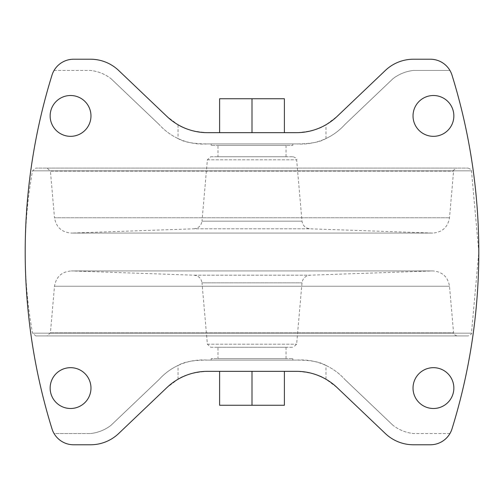 <?xml version="1.0" encoding="UTF-8"?>
<svg xmlns="http://www.w3.org/2000/svg" width="504" height="504" viewBox="0 0 504 504"><rect width="100%" height="100%" fill="white"/><g stroke="black" fill="none" stroke-linecap="round" stroke-linejoin="round"><path stroke-width="0.38" stroke-dasharray="2.52 1.89" d="M217.98 347.256L286.02 347.256L217.98 347.256L217.98 358.596L286.02 358.596L217.98 358.596M217.98 145.404L286.02 145.404L217.98 145.404L217.98 156.744L286.02 156.744L217.98 156.744M296.453 132.672L207.547 132.672C193.662 131.645 183.828 129.005 178.038 124.753L166.881 116.399L118.673 70.484C110.722 63.139 101.342 59.384 90.518 59.22L73.647 59.22C65.142 59.51 58.615 63.252 54.073 70.447A22.68 22.68 0 0 0 51.981 75.184A597.038 597.038 0 0 0 51.981 428.816A22.68 22.68 0 0 0 54.073 433.553L90.518 433.553L54.073 433.553C58.615 440.748 65.142 444.49 73.647 444.78L90.518 444.78C101.342 444.616 110.722 440.861 118.673 433.516L166.881 387.601L178.038 379.247C183.771 375.007 193.605 372.374 207.547 371.328L296.453 371.328C310.338 372.355 320.172 374.995 325.962 379.247L337.119 387.601L385.327 433.516C393.277 440.861 402.658 444.616 413.482 444.78L430.353 444.78C438.858 444.49 445.385 440.748 449.927 433.553A22.68 22.68 0 0 0 452.019 428.816A597.038 597.038 0 0 0 452.019 75.184A22.68 22.68 0 0 0 449.927 70.447L413.482 70.447L449.927 70.447C445.385 63.252 438.858 59.51 430.353 59.22L413.482 59.22C402.658 59.384 393.277 63.139 385.327 70.484L337.119 116.399L325.962 124.753C320.229 128.993 310.395 131.626 296.453 132.672M252 132.672L219.612 132.672L284.388 132.672L252 132.672L252 98.74L284.388 98.74L284.388 132.672M252 371.328L219.612 371.328L284.388 371.328L252 371.328L252 405.26L284.388 405.26L284.388 371.328M90.518 433.553A40.824 40.824 0 0 0 110.93 425.389C104.87 429.969 98.066 432.69 90.518 433.553M159.138 379.474L110.93 425.389L159.138 379.474C164.499 373.54 170.799 368.871 178.038 365.463C183.884 361.859 193.725 360.07 207.547 360.102L296.453 360.102L207.547 360.102A58.968 58.968 0 0 0 159.138 379.474M211.176 360.102L292.824 360.102L211.176 360.102L211.176 358.596L292.824 358.596L211.176 358.596M325.962 365.463C333.201 368.871 339.501 373.54 344.862 379.474A58.968 58.968 0 0 0 296.453 360.102C310.357 360.083 320.191 361.872 325.962 365.463L325.962 379.247M393.07 425.389L344.862 379.474L393.07 425.389A40.824 40.824 0 0 0 413.482 433.553C405.934 432.69 399.13 429.969 393.07 425.389M449.927 433.553L413.482 433.553L449.927 433.553M413.482 70.447A40.824 40.824 0 0 0 393.07 78.611C399.13 74.031 405.934 71.31 413.482 70.447M325.962 138.537C320.116 142.141 310.275 143.93 296.453 143.898L207.547 143.898L296.453 143.898A58.968 58.968 0 0 0 344.862 124.526L393.07 78.611L344.862 124.526C339.501 130.46 333.201 135.129 325.962 138.537L325.962 124.753M292.824 143.898L211.176 143.898L292.824 143.898L292.824 145.404L211.176 145.404L292.824 145.404M110.93 78.611L159.138 124.526L110.93 78.611A40.824 40.824 0 0 0 90.518 70.447C98.066 71.31 104.87 74.031 110.93 78.611M54.073 70.447L90.518 70.447L54.073 70.447M178.038 138.537C170.799 135.129 164.499 130.46 159.138 124.526A58.968 58.968 0 0 0 207.547 143.898C193.643 143.917 183.809 142.128 178.038 138.537L178.038 124.753M70.56 408.492A20.412 20.412 0 0 0 88.238 377.874A20.412 20.412 0 0 0 52.882 377.874A20.412 20.412 0 0 0 70.56 408.492M70.56 136.332A20.412 20.412 0 0 0 88.238 105.714A20.412 20.412 0 0 0 52.882 105.714A20.412 20.412 0 0 0 70.56 136.332M433.44 408.492A20.412 20.412 0 0 0 451.118 377.874A20.412 20.412 0 0 0 415.762 377.874A20.412 20.412 0 0 0 433.44 408.492M433.44 136.332A20.412 20.412 0 0 0 451.118 105.714A20.412 20.412 0 0 0 415.762 105.714A20.412 20.412 0 0 0 433.44 136.332M211.176 145.404L211.176 143.898M219.612 371.328L219.612 405.26L252 405.26M219.612 132.672L219.612 98.74L252 98.74M210.71 347.256L293.29 347.256L210.71 347.256L207.364 344.194L201.997 282.845L302.003 282.845L201.997 282.845C201.228 278.271 198.538 275.719 193.933 275.19L71.801 270.925L432.199 270.925L71.801 270.925C61.986 271.461 56.221 276.564 54.495 286.234L50.419 332.854L47.074 335.916L456.926 335.916L47.074 335.916M35.822 335.916L468.178 335.916L35.822 335.916L32.521 333.163L471.479 333.163L32.521 333.163C22.762 279.052 22.762 224.948 32.521 170.837L35.822 168.084L468.178 168.084L35.822 168.084M47.074 168.084L456.926 168.084L47.074 168.084L50.419 171.146L453.581 171.146L50.419 171.146L54.495 217.766L449.505 217.766L54.495 217.766C56.221 227.436 61.986 232.539 71.801 233.075L432.199 233.075L71.801 233.075L193.933 228.81L310.067 228.81L193.933 228.81C198.538 228.281 201.228 225.729 201.997 221.155L302.003 221.155L201.997 221.155L207.364 159.806L210.71 156.744L293.29 156.744L210.71 156.744M178.038 379.247L178.038 365.463M207.364 344.194L296.636 344.194L207.364 344.194M193.933 275.19L310.067 275.19L193.933 275.19M54.495 286.234L449.505 286.234L54.495 286.234M50.419 332.854L453.581 332.854L50.419 332.854M32.521 170.837L471.479 170.837L32.521 170.837M207.364 159.806L296.636 159.806L207.364 159.806M286.02 358.596L286.02 347.256M286.02 156.744L286.02 145.404M292.824 360.102L292.824 358.596M456.926 335.916C453.94 334.593 452.825 333.572 453.581 332.854L449.505 286.234C447.88 276.822 442.304 271.719 432.785 270.919L310.067 275.19C305.462 275.719 302.772 278.271 302.003 282.845L296.636 344.194L293.29 347.256M432.785 270.919L71.215 270.919L432.785 270.919M468.178 168.084C471.133 169.514 472.235 170.434 471.479 170.837L478.8 252L471.479 333.163C472.223 333.535 471.127 334.454 468.178 335.916M293.29 156.744C296.276 158.105 297.392 159.125 296.636 159.806L302.003 221.155C302.772 225.729 305.462 228.281 310.067 228.81L432.785 233.081C442.304 232.281 447.88 227.178 449.505 217.766L453.581 171.146C452.724 170.692 453.839 169.672 456.926 168.084M71.215 233.081L432.785 233.081L71.215 233.081"/><path stroke-width="0.76" d="M296.453 132.672L207.547 132.672A58.968 58.968 0 0 1 166.881 116.399L118.673 70.484A40.824 40.824 0 0 0 90.518 59.22L73.647 59.22A22.68 22.68 0 0 0 51.981 75.184A597.038 597.038 0 0 0 51.981 428.816A22.68 22.68 0 0 0 73.647 444.78L90.518 444.78A40.824 40.824 0 0 0 118.673 433.516L166.881 387.601A58.968 58.968 0 0 1 207.547 371.328L296.453 371.328A58.968 58.968 0 0 1 337.119 387.601L385.327 433.516A40.824 40.824 0 0 0 413.482 444.78L430.353 444.78A22.68 22.68 0 0 0 452.019 428.816A597.038 597.038 0 0 0 452.019 75.184A22.68 22.68 0 0 0 430.353 59.22L413.482 59.22A40.824 40.824 0 0 0 385.327 70.484L337.119 116.399A58.968 58.968 0 0 1 296.453 132.672M90.972 388.08A20.412 20.412 0 0 0 70.56 367.668A20.412 20.412 0 0 0 50.148 388.08A20.412 20.412 0 0 0 70.56 408.492A20.412 20.412 0 0 0 90.972 388.08M90.972 115.92A20.412 20.412 0 0 0 70.56 95.508A20.412 20.412 0 0 0 50.148 115.92A20.412 20.412 0 0 0 70.56 136.332A20.412 20.412 0 0 0 90.972 115.92M453.852 388.08A20.412 20.412 0 0 0 433.44 367.668A20.412 20.412 0 0 0 413.028 388.08A20.412 20.412 0 0 0 433.44 408.492A20.412 20.412 0 0 0 453.852 388.08M453.852 115.92A20.412 20.412 0 0 0 433.44 95.508A20.412 20.412 0 0 0 413.028 115.92A20.412 20.412 0 0 0 433.44 136.332A20.412 20.412 0 0 0 453.852 115.92M219.612 371.328L219.612 405.26L284.388 405.26L284.388 371.328M252 371.328L252 405.26M219.612 132.672L219.612 98.74L284.388 98.74L284.388 132.672M252 132.672L252 98.74"/></g></svg>
